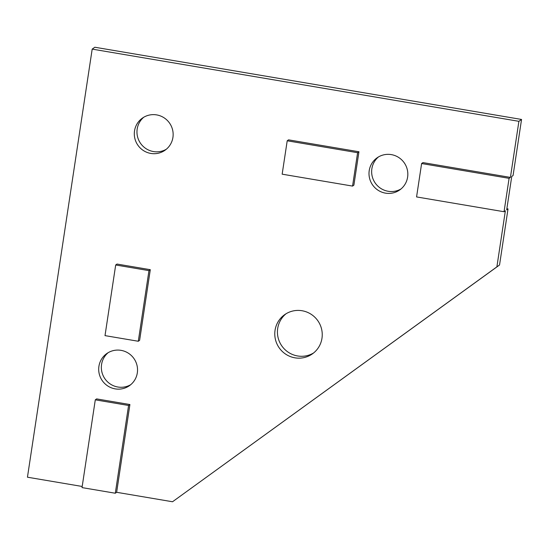 <?xml version="1.0" encoding="UTF-8"?>
<svg xmlns="http://www.w3.org/2000/svg" width="549" height="549" viewBox="0 0 549 549"><rect width="100%" height="100%" fill="white"/><g stroke="black" fill="none" stroke-linecap="round" stroke-linejoin="round"><path stroke-width="0.82" d="M108.16 352.678A19.647 19.304 -125.2 0 0 102.093 372.798A19.647 19.304 -125.2 0 0 117.857 387.011A19.647 19.304 -125.2 0 0 130.731 384.677M121.034 350.351A19.647 19.304 -125.2 0 0 106.794 353.556A19.647 19.304 -125.2 0 0 99.232 373.869A19.647 19.304 -125.2 0 0 115.208 388.877A19.647 19.304 -125.2 0 0 129.447 385.673A19.647 19.304 -125.2 0 0 137.003 365.36A19.647 19.304 -125.2 0 0 121.034 350.351M286.029 313.774A24.019 23.6 -125.2 0 0 278.288 338.41A24.019 23.6 -125.2 0 0 297.599 355.958A24.019 23.6 -125.2 0 0 313.651 352.925M302.074 310.741A24.019 23.6 -125.2 0 0 284.67 314.659A24.019 23.6 -125.2 0 0 275.433 339.481A24.019 23.6 -125.2 0 0 294.95 357.831A24.019 23.6 -125.2 0 0 312.354 353.906A24.019 23.6 -125.2 0 0 321.59 329.084A24.019 23.6 -125.2 0 0 302.074 310.741M378.453 156.945A19.647 19.304 -125.2 0 0 372.387 177.059A19.647 19.304 -125.2 0 0 388.15 191.272A19.647 19.304 -125.2 0 0 401.024 188.945M391.327 154.612A19.647 19.304 -125.2 0 0 377.088 157.824A19.647 19.304 -125.2 0 0 369.532 178.13A19.647 19.304 -125.2 0 0 385.501 193.145A19.647 19.304 -125.2 0 0 399.741 189.933A19.647 19.304 -125.2 0 0 407.296 169.627A19.647 19.304 -125.2 0 0 391.327 154.612M143.763 117.232A19.647 19.304 -125.2 0 0 137.703 137.346A19.647 19.304 -125.2 0 0 153.466 151.558A19.647 19.304 -125.2 0 0 166.34 149.232M156.643 114.899A19.647 19.304 -125.2 0 0 142.404 118.11A19.647 19.304 -125.2 0 0 134.841 138.417A19.647 19.304 -125.2 0 0 150.81 153.432A19.647 19.304 -125.2 0 0 165.05 150.22A19.647 19.304 -125.2 0 0 172.612 129.914A19.647 19.304 -125.2 0 0 156.643 114.899M510.419 177.402L422.943 162.6L421.618 163.533L416.567 196.926L504.044 211.729L509.095 178.336L510.419 177.402L518.901 121.322L92.191 49.115L27.45 477.205L82.192 486.469M129.907 404.538L96.624 398.903L95.293 399.837L82.021 487.601L115.304 493.228L116.635 492.295L129.907 404.538L128.576 405.471L95.293 399.837M116.635 492.295L172.53 501.759L496.886 266.869L505.368 210.795L504.044 211.729M358.936 151.764L288.534 139.851L287.209 140.791L282.159 174.177L352.561 186.09L353.885 185.157L358.936 151.764L357.612 152.704L287.209 140.791M138.293 341.258L139.618 340.325L150.296 269.689L117.012 264.055L115.688 264.989L105.01 335.624L138.293 341.258L148.971 270.623L150.296 269.689M172.53 501.759L499.535 265.002L508.017 208.922L506.693 209.855L511.743 176.469L513.068 175.529L521.55 119.449L94.84 47.241L92.191 49.115M508.017 208.922L506.864 208.73M518.901 121.322L521.55 119.449M496.886 266.869L499.535 265.002M352.561 186.09L357.612 152.704M148.971 270.623L115.688 264.989M115.304 493.228L128.576 405.471M509.095 178.336L421.618 163.533"/></g></svg>
